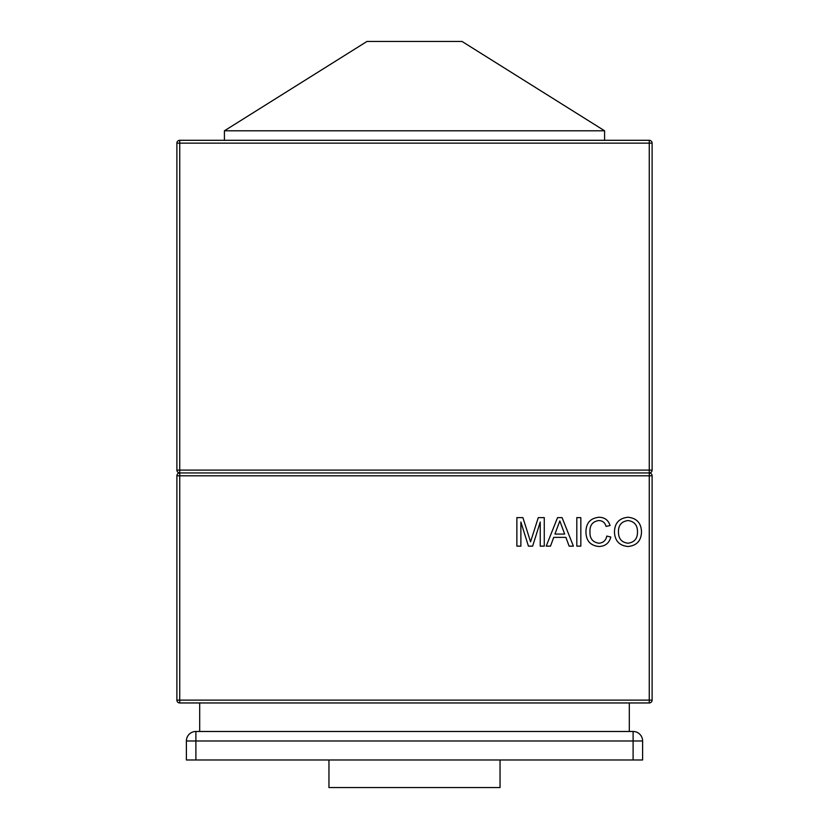 <?xml version="1.0" encoding="UTF-8"?>
<svg xmlns="http://www.w3.org/2000/svg" width="829" height="829" viewBox="0 0 829 829"><rect width="100%" height="100%" fill="white"/><g stroke="black" fill="none" stroke-linecap="round" stroke-linejoin="round"><path stroke-width="1.24" d="M366.978 41.45L462.022 41.45L604.59 130.795L224.41 130.795L366.978 41.45M604.59 140.298L604.59 130.795M224.41 140.298L224.41 130.795M179.738 140.298L649.262 140.298A2.85 2.85 0 0 1 652.112 143.148L652.112 470.105A2.85 2.85 0 0 1 649.262 472.955L179.738 472.955A2.85 2.85 0 0 1 176.888 470.105L176.888 143.148A2.85 2.85 0 0 1 179.738 140.298L179.738 470.105L649.262 470.105L649.262 143.148L176.888 143.148M500.042 759.986L500.042 787.55L328.958 787.55L328.958 759.986M649.262 702.961L179.738 702.961A2.85 2.85 0 0 1 176.888 700.111L176.888 475.805A2.85 2.85 0 0 1 179.738 472.955L649.262 472.955A2.85 2.85 0 0 1 652.112 475.805L652.112 700.111L649.262 700.111L649.262 475.805L179.738 475.805L179.738 700.111L649.262 700.111L649.262 702.961A2.85 2.85 0 0 0 652.112 700.111A2.85 2.85 0 0 1 649.262 702.961M520.881 546.135L516.861 546.135L516.861 517.628L522.902 517.628L530.56 541.814L538.28 517.628L544.27 517.628L544.27 546.135L540.249 546.135L540.249 522.011L532.643 546.135L528.436 546.135L520.881 522.011L520.881 546.135M550.487 546.135L546.218 546.135L557.544 517.628L562.072 517.628L573.399 546.135L569.129 546.135L565.886 537.368L553.731 537.368L550.487 546.135M557.865 526.177L554.943 534.073L564.673 534.073L559.813 520.913L557.865 526.177M580.828 546.135L576.808 546.135L576.808 517.628L580.828 517.628L580.828 546.135M598.787 543.213C603.232 542.902 605.895 540.518 606.787 536.073L610.807 537.005C609.232 543.057 605.346 546.218 599.16 546.498C590.403 545.731 585.999 540.788 585.948 531.669C586.134 522.902 590.517 518.104 599.087 517.255C604.714 517.41 608.382 520.166 610.071 525.545L606.051 526.405C605.056 522.684 602.673 520.726 598.89 520.55C592.725 521.4 589.751 525.099 589.968 531.648C589.616 538.322 592.559 542.176 598.787 543.213M627.988 546.498C619.46 545.679 614.952 540.933 614.455 532.259C614.6 523.151 619.118 518.156 627.999 517.255C636.713 518.146 641.221 523.026 641.511 531.928C641.2 540.788 636.693 545.648 627.988 546.498M618.475 532.301C618.538 538.788 621.698 542.425 627.967 543.213C634.382 542.363 637.563 538.591 637.491 531.897C637.553 525.223 634.392 521.441 628.03 520.55C621.387 521.441 618.206 525.358 618.475 532.301M629.304 702.961L629.304 731.479M199.696 702.961L199.696 731.479M195.893 759.986L186.39 759.986L186.39 740.981A9.502 9.502 0 0 1 195.893 731.479L633.107 731.479A9.502 9.502 0 0 1 642.61 740.981L642.61 759.986L633.107 759.986L633.107 740.981L195.893 740.981L195.893 759.986L633.107 759.986M652.112 470.105L649.262 470.105L649.262 472.955A2.85 2.85 0 0 1 652.112 475.805L649.262 475.805L649.262 472.955M179.738 472.955A2.85 2.85 0 0 0 176.888 475.805L179.738 475.805L179.738 470.105L176.888 470.105M649.262 140.298L649.262 143.148L652.112 143.148M179.738 702.961L179.738 700.111L176.888 700.111M642.61 740.981A9.502 9.502 0 0 0 633.107 731.479L633.107 740.981L642.61 740.981M186.39 740.981L195.893 740.981L195.893 731.479"/></g></svg>
